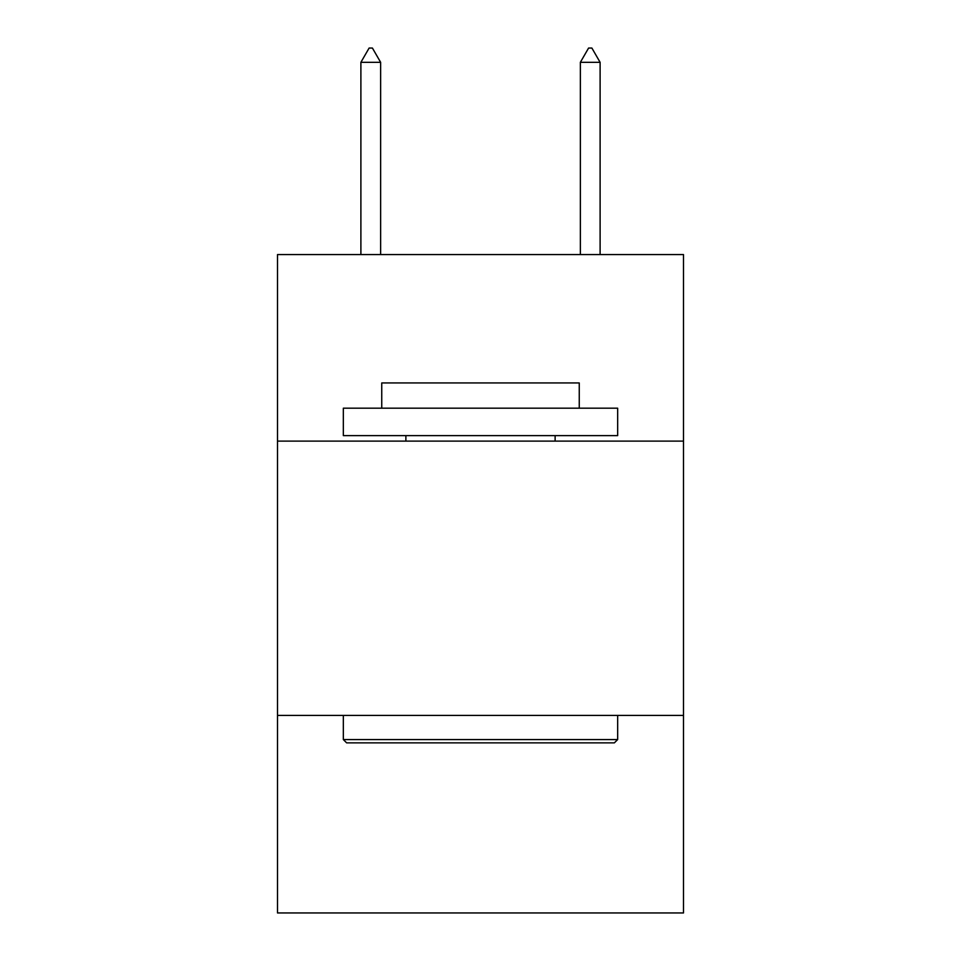 <?xml version="1.0" encoding="UTF-8"?>
<svg xmlns="http://www.w3.org/2000/svg" width="961" height="961" viewBox="0 0 961 961"><rect width="100%" height="100%" fill="white"/><g stroke="black" fill="none" stroke-linecap="round" stroke-linejoin="round"><path stroke-width="1.44" d="M683.499 441.111L683.499 254.569L277.501 254.569L277.501 441.111L683.499 441.111L683.499 912.95L277.501 912.95L277.501 441.111M683.499 715.428L277.501 715.428M346.633 742.865L343.341 739.574L617.659 739.574L614.367 742.865L346.633 742.865M617.659 408.185L617.659 435.621L343.341 435.621L343.341 408.185L617.659 408.185M381.745 408.185L381.745 382.946L579.255 382.946L579.255 408.185M617.659 715.428L617.659 739.574M343.341 715.428L343.341 739.574M555.122 435.621L555.122 441.111M405.878 435.621L405.878 441.111M380.64 62.321L372.412 48.05L369.12 48.05L360.892 62.321L380.64 62.321L380.64 254.569M360.892 62.321L360.892 254.569M588.588 48.05L591.88 48.05L600.108 62.321L580.36 62.321L588.588 48.05M600.108 254.569L600.108 62.321M580.36 254.569L580.36 62.321"/></g></svg>
